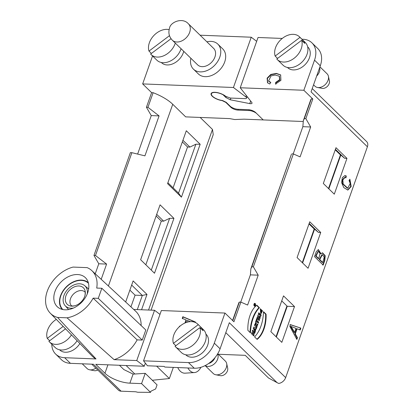 <?xml version="1.0" encoding="UTF-8"?>
<svg xmlns="http://www.w3.org/2000/svg" width="413" height="413" viewBox="0 0 413 413"><rect width="100%" height="100%" fill="white"/><g stroke="black" fill="none" stroke-linecap="round" stroke-linejoin="round"><path stroke-width="0.62" d="M91.794 364.178L118.397 390.104A6.933 4.961 -45.7 0 0 121.092 391.188L135.732 391.767L137.725 392.262L150.528 392.35L141.571 383.62L129.888 383.161A19.06 7.212 19.5 0 1 104.938 373.259L95.78 364.338L144.256 366.248L145.361 363.13M156.63 366.14L169.361 378.545L152.33 380.259M141.571 383.62L145.216 373.331L134.834 374.008A18.771 13.438 134.3 0 1 133.105 374.085L129.888 383.161M173.331 367.394L169.361 378.545M119.429 365.268L123.843 369.568L133.105 374.085M73.54 308.031A14.006 10.026 134.3 0 1 70.902 308.232A14.006 10.026 134.3 0 1 65.14 305.682A14.006 10.026 134.3 0 1 68.078 289.012A14.006 10.026 134.3 0 1 84.665 285.646A14.006 10.026 134.3 0 1 87.231 293.984M193.444 69.147L198.359 73.937A17.475 12.504 -45.7 0 0 212.576 75.073A17.475 12.504 -45.7 0 0 224.687 61.981A17.475 12.504 -45.7 0 0 222.746 48.91L217.837 44.119A17.475 12.504 134.3 0 1 219.778 57.19A17.475 12.504 134.3 0 1 200.243 71.883A17.475 12.504 134.3 0 1 193.444 69.147A17.475 12.504 134.3 0 1 190.878 58.279M206.903 41.832A17.475 12.504 134.3 0 1 217.837 44.119M256.674 41.336L251.243 37.216L200.093 35.203M137.679 153.941L151.256 115.588L146.434 107.256L151.612 92.641L142.655 83.911L233.438 87.494L245.828 96.9A3.175 1.203 19.5 0 1 246.587 98.139A3.175 1.203 19.5 0 1 245.183 98.63L230.346 98.046L225.803 96.379A8.663 3.278 -160.5 0 0 217.14 92.564A8.663 3.278 -160.5 0 0 211.095 93.632A8.663 3.278 -160.5 0 0 222.209 100.622L225.859 102.429L230.8 107.246A5.488 2.075 -160.5 0 0 237.986 110.095L248.874 110.524A6.066 2.292 19.5 0 1 256.814 113.678L263.226 119.925L244.124 119.171L234.708 119.538L229.685 118.603L185.664 116.869L172.748 104.282L108.402 285.987M151.612 92.641L153.13 92.703A31.77 12.018 19.5 0 1 172.748 104.282M98.273 298.351L142.242 340.069L137.131 339.868L93.142 298.145L98.273 298.351L101.841 288.269L96.714 288.067A29.746 21.29 134.3 0 0 91.81 270.608A29.746 21.29 134.3 0 0 87.148 267.629L73.075 267.077A29.746 21.29 134.3 0 0 48.863 287.438A29.746 21.29 134.3 0 0 50.293 313.209L91.996 355.939A31.238 22.359 134.3 0 0 96.022 358.943L57.588 317.442L67.03 317.814L114.112 359.656L136.744 360.549L144.256 366.248M159.981 314.391L154.55 310.271L133.709 309.451M51.785 344.199A23.107 16.535 -45.7 0 0 55.667 354.091A23.107 16.535 -45.7 0 0 64.65 357.704L96.022 358.943M64.65 357.704L70.432 363.337L93.441 364.245L121.092 391.188M150.528 392.35L150.931 391.214L155.624 388.943L157.064 384.875L145.216 373.331M137.131 339.868A31.238 22.359 134.3 0 1 114.112 359.656M154.55 310.271L136.744 360.549M91.81 270.608L135.593 311.195A31.238 22.359 134.3 0 1 141.127 325.547M142.242 340.069L145.81 329.987L101.841 288.269M93.142 298.145A29.746 21.29 134.3 0 1 67.03 317.814M57.588 317.442A29.746 21.29 134.3 0 1 50.293 313.209M59.586 349.79L59.787 349.981A14.44 10.335 -45.7 0 0 79.885 343.528M142.655 83.911L152.552 55.967M251.243 37.216L233.438 87.494M161.323 62.497L161.519 62.688A14.44 10.335 -45.7 0 0 174.007 63.277A14.44 10.335 -45.7 0 0 183.728 51.31M95.238 273.788L98.784 263.773L93.963 255.44L130.374 152.619L131.892 152.681L144.927 155.861L159.077 115.898L147.952 107.318L146.434 107.256M145.835 264.795L161.313 221.079L156.114 216.009M173.093 187.817L187.554 146.987L182.35 141.917M130.931 306.874L135.077 295.171L129.873 290.102M200.16 117.442L212.489 129.45L213.232 134.607L151.075 310.137M153.13 92.703L147.952 107.318M131.892 152.681L95.48 255.502L93.963 255.44M101.206 279.322L106.6 264.083L95.48 255.502M167.89 182.747L178.55 193.139L195.876 144.22L189.887 147.08L187.554 146.987M189.887 147.08L182.923 140.291M151.292 270.117L169.64 218.312L163.651 221.172L161.313 221.079M163.651 221.172L156.687 214.383M212.489 129.45L148.541 310.034M125.666 301.991L133.125 280.923L146.992 294.438L141.566 309.76M167.575 183.646L186.304 130.751L200.171 144.261L181.441 197.161L167.575 183.646M173.935 218.353L160.068 204.838L140.632 259.725L154.498 273.241L173.935 218.353L169.64 218.312M106.6 264.083L98.784 263.773M159.077 115.898L151.256 115.588M137.312 309.59L142.32 295.455L135.077 295.171M146.992 294.438L142.32 295.455L131.659 285.063M195.876 144.22L200.171 144.261M181.441 197.161L178.55 193.139M70.432 363.337A23.107 16.535 134.3 0 1 61.444 359.723L55.667 354.091M172.35 40.221L197.631 64.856A11.481 8.219 -45.7 0 0 202.091 66.653A11.481 8.219 -45.7 0 0 213.547 59.813A11.481 8.219 -45.7 0 0 213.655 48.414L188.374 23.778C182.432 16.969 170.28 22.245 169.542 28.11C168.127 32.725 169.062 36.762 172.35 40.221A11.481 8.219 -45.7 0 0 186.242 37.733A11.481 8.219 -45.7 0 0 188.374 23.778M62.884 309.559A18.337 13.123 134.3 0 1 62.859 309.533A18.337 13.123 134.3 0 1 66.256 287.236A18.337 13.123 134.3 0 1 88.454 283.266A18.337 13.123 134.3 0 1 88.48 283.292M62.255 309.42A18.688 13.376 134.3 0 1 66.075 287.061A18.688 13.376 134.3 0 1 88.325 282.668M87.675 292.822A20.216 14.47 134.3 0 1 59.317 308.243A20.216 14.47 134.3 0 1 60.959 282.079A20.216 14.47 134.3 0 1 87.071 279.761A20.216 14.47 134.3 0 1 87.675 292.822M97.747 369.986A5.777 4.135 134.3 0 1 94.231 370.678L89.575 369.785A8.663 6.2 -45.7 0 0 95.847 368.128M82.244 363.801L87.097 368.53A8.663 6.2 -45.7 0 0 89.575 369.785M71.723 306.152A11.554 8.27 134.3 0 1 65.853 296.038A11.554 8.27 134.3 0 1 78.227 285.982A11.554 8.27 134.3 0 1 84.99 295.367A11.554 8.27 134.3 0 1 74.867 305.754A11.554 8.27 134.3 0 1 71.723 306.152M177.76 367.57A15.885 9.339 92.4 0 0 180.233 371.168A15.885 9.339 92.4 0 0 185.101 373.171L194.44 372.557A14.873 8.745 92.4 0 0 200.93 367.302M187.9 367.968A14.873 8.745 92.4 0 0 194.44 372.557M56.302 319.368A15.885 11.368 -45.7 0 0 47.258 338.376L63.174 326.404M49.679 340.735L47.258 338.376M65.528 328.82L48.889 341.329A15.885 11.368 -45.7 0 0 49.41 341.887A15.885 11.368 -45.7 0 0 66.111 340.668A15.885 11.368 -45.7 0 0 71.449 334.886M77.117 340.694A15.885 11.368 134.3 0 1 71.888 346.3A15.885 11.368 134.3 0 1 55.187 347.519L49.41 341.887M169.118 29.612A15.885 11.368 -45.7 0 0 153.791 35.595A15.885 11.368 -45.7 0 0 148.99 51.083L169.48 35.673M151.416 53.442L148.99 51.083M171.034 38.693L150.626 54.036A15.885 11.368 -45.7 0 0 151.148 54.593A15.885 11.368 -45.7 0 0 167.848 53.375A15.885 11.368 -45.7 0 0 175.293 43.091M181.07 48.719A15.885 11.368 134.3 0 1 173.625 59.007A15.885 11.368 134.3 0 1 156.925 60.226L151.148 54.593M143.538 360.817L188.473 362.588A23.107 16.535 -45.7 0 0 214.301 343.167L220.083 348.794A23.107 16.535 134.3 0 1 194.249 368.22L164.813 367.059L164.178 366.439L147.441 365.779L143.538 360.817L161.344 310.54L224.966 313.049L233.923 321.779L240.882 302.12L247.619 305.052L258.202 275.172L253.375 266.839L293.359 153.941L300.091 156.868L310.674 126.987L305.852 118.655L312.811 99.001L303.854 90.271L314.52 60.159A23.107 16.535 -45.7 0 0 311.954 42.869L317.736 48.502A23.107 16.535 134.3 0 1 320.297 65.786L311.061 91.872L367.405 146.775L285.657 377.616A6.933 4.961 134.3 0 1 278.625 383.424L277.092 382.65L225.797 332.661M220.083 348.794L229.318 322.713L285.657 377.616M185.747 354.767L185.943 354.958A14.44 10.335 -45.7 0 0 203.423 351.83A14.44 10.335 -45.7 0 0 206.102 334.272L205.901 334.081M214.301 343.167L224.966 313.049M184.916 323.028L186.02 319.905L182.247 318.408L182.845 316.709L195.22 321.908L195.06 322.362M179.268 326.812L179.485 326.203L180.151 326.027M345.986 177.791L344.932 177.507L342.836 179.898L343.177 183.981L347.787 188.199L350.234 183.387L349.031 180.522L349.888 179.201L351.184 186.495L347.854 190.068L343.807 187.6L341.618 182.691L342.32 177.621L344.974 175.592L346.275 175.959L345.986 177.791M252.245 331.267L252.648 330.126L255.017 332.434L254.614 333.575L253.68 332.666L253.241 333.9L254.176 334.809L253.773 335.95L251.403 333.642L251.806 332.501L252.673 333.343L253.107 332.109L252.245 331.267M259.586 319.533L259.183 320.669L256.814 318.361L257.216 317.225L259.586 319.533L259.116 319.512L257.103 317.551M258.037 314.912L257.521 316.368L259.891 318.676L260.278 317.582L258.936 316.27L260.655 316.508L261.166 315.062L258.801 312.755L258.409 313.854L259.731 315.14L258.037 314.912M256.814 305.171A24.527 14.398 92.3 0 0 247.893 330.369L250.495 332.899A29.385 17.248 -87.7 0 1 259.416 307.711L256.814 305.161M260.887 309.332L260.288 308.748L260.913 313.849L262.498 310.844L261.326 309.709L260.923 310.844L261.646 311.547L260.99 312.409L260.887 309.332L260.417 309.311L260.52 312.388L260.99 312.409M257.154 339.393A24.61 14.445 92.3 0 0 266.08 314.19L263.484 311.665A29.199 17.14 -87.7 0 1 254.563 336.863L257.154 339.393M255.172 303.514A1.42 0.836 92.3 0 0 254.79 303.333A1.42 0.836 92.3 0 0 253.897 304.722A1.42 0.836 92.3 0 0 254.676 306.172A1.42 0.836 92.3 0 0 255.528 305.13A1.42 0.836 92.3 0 0 255.172 303.514M253.732 327.07L256.602 327.958L256.158 329.202L255.699 329.042L255.162 332.026L253.272 328.371L253.732 327.07M294.495 306.57L283.514 295.868L270.84 331.654L281.821 342.356L294.495 306.57L287.252 306.281L276.364 337.034M346.966 158.386L335.991 147.689L323.317 183.475L334.298 194.172L346.966 158.386L344.633 158.293L335.413 149.31M320.731 232.478L309.75 221.781L297.081 257.562L308.057 268.264L320.731 232.478L318.397 232.385L309.177 223.402M255.575 321.861L256.612 318.934L257.17 319.481L256.855 320.374L258.662 322.135L258.259 323.276L256.452 321.515L256.137 322.408L255.575 321.861M254.377 325.253L255.766 322.692L256.612 324.148L257.924 324.215L257.48 325.475L256.468 325.341L257.144 326.42L256.741 327.561L254.377 325.253M314.51 256.628L316.275 251.672L318.377 249.597L320.994 253.721L322.532 252.802L325.201 255.719L324.814 260.458L323.178 265.074L314.51 256.628M295.29 333.859L297.443 337.746L296.844 339.445L289.818 326.353L290.432 324.628L300.85 328.123L300.205 329.951L297.081 328.8L295.29 333.859L294.82 333.838L296.611 328.784L297.081 328.8M255.033 303.906A0.971 0.568 92.3 0 0 254.769 303.787A0.971 0.568 92.3 0 0 254.165 304.732A0.971 0.568 92.3 0 0 254.692 305.723A0.971 0.568 92.3 0 0 255.275 305.006A0.971 0.568 92.3 0 0 255.033 303.906M254.253 304.882C254.465 304.076 254.687 303.947 254.924 304.5L255.229 304.572L254.898 305.512L254.31 304.717M254.666 304.102L254.697 304.489M303.075 121.499L263.226 119.925L255.657 112.548A5.488 2.075 -160.5 0 0 248.471 109.698L238.053 109.29A6.066 2.292 19.5 0 1 230.113 106.141L226.195 102.321L222.55 100.514A8.317 3.149 -160.5 0 1 214.554 97.778A8.317 3.149 -160.5 0 1 211.42 93.751A8.317 3.149 -160.5 0 1 223.035 94.742L223.082 94.613M287.479 67.474L287.68 67.665A14.44 10.335 -45.7 0 0 305.161 64.536A14.44 10.335 -45.7 0 0 307.835 46.979L307.639 46.788M275.693 82.414L275.564 84.004L280.928 80.334L280.639 74.903L276.374 73.406L270.763 74.443L267.108 78.155L267.5 82.791L269.766 83.989L270.804 82.404L268.584 81.041L271.011 75.899L275.161 75.037L279.302 76.204L279.596 79.709L275.693 82.414L275.982 82.698L279.885 79.993L279.441 76.348M303.854 90.271L240.232 87.763L258.037 37.485L282.249 38.44M311.954 42.869A23.107 16.535 -45.7 0 0 302.972 39.261L301.939 39.22M230.903 98.067L230.294 99.791L225.896 97.53L223.035 94.742M225.896 97.53L226.247 96.544M230.294 99.791L249.746 103.601A3.175 1.203 -160.5 0 0 252.023 103.219A3.175 1.203 -160.5 0 0 251.801 102.486L240.232 87.763M312.811 99.001L311.294 98.939A31.77 12.018 -160.5 0 0 310.545 100.292L303.307 120.73M311.294 98.939L304.335 118.598L305.852 118.655M238.859 302.724L239.364 302.063L232.777 320.664M240.733 302.115L250.381 274.862L250.861 268.822L251.858 266.777L253.375 266.839M291.335 154.539L251.858 266.777M293.204 153.93L302.853 126.683L303.338 120.642L304.335 118.598M239.364 302.063L240.882 302.12M277.092 382.65L268.502 377.993L245.245 355.33L218.343 354.266M276.044 336.724L286.937 305.976M302.285 262.637L314.195 228.998L308.991 223.929M328.521 188.545L340.431 154.906L335.227 149.836M250.381 274.862L258.202 275.172M291.841 153.879L293.359 153.941M302.853 126.683L310.674 126.987M312.233 88.573L366.636 141.592A6.933 4.961 134.3 0 1 367.405 146.775M281.733 300.907L287.252 306.281M344.633 158.293L340.808 155.045L328.836 188.849M318.397 232.385L314.572 229.138L302.6 262.942M314.195 228.998L314.572 229.138M340.431 154.906L340.808 155.045M328.402 76.245L329.414 80.881A5.777 4.135 134.3 0 1 327.463 86.276A5.777 4.135 134.3 0 1 322.125 88.361L317.463 87.468A8.663 6.2 -45.7 0 0 324.102 85.553A8.663 6.2 -45.7 0 0 328.402 76.245A8.663 6.2 -45.7 0 0 327.086 73.803L319.93 66.834M313.56 84.82L314.99 86.214A8.663 6.2 -45.7 0 0 317.463 87.468M319.672 67.551A8.663 6.2 134.3 0 1 316.673 76.028M226.665 363.538L227.677 368.174A5.777 4.135 134.3 0 1 225.73 373.569A5.777 4.135 134.3 0 1 220.387 375.654L215.731 374.761A8.663 6.2 -45.7 0 0 222.364 372.846A8.663 6.2 -45.7 0 0 226.665 363.538A8.663 6.2 -45.7 0 0 225.348 361.096L217.765 353.709M205.137 365.598L213.253 373.507A8.663 6.2 -45.7 0 0 215.731 374.761M217.615 353.962A8.663 6.2 134.3 0 1 213.697 364.395A8.663 6.2 134.3 0 1 205.204 365.567M214.941 357.704A7.222 5.168 134.3 0 1 211.683 362.005A7.222 5.168 134.3 0 1 208.648 363.497M255.084 328.825L253.773 328.474L254.362 329.528L254.831 329.548L255.084 328.825M254.243 328.495L254.831 329.548M256.602 327.958L253.69 327.184M255.74 329.058L256.132 327.943M255.699 329.042L255.229 329.022L254.78 330.297L255.249 330.312M255.559 330.896L255.095 330.88L254.78 330.297M254.878 331.479L255.095 330.88M257.17 319.481L256.499 319.259M256.855 320.374L256.39 320.359L256.705 319.466M258.662 322.135L258.197 322.119L256.39 320.359M257.908 322.935L258.197 322.119M256.452 321.515L255.983 321.5L255.786 322.063M254.553 303.379A1.42 0.836 -87.7 0 1 254.702 303.493A1.42 0.836 -87.7 0 1 254.935 303.834M254.862 305.687A1.42 0.836 -87.7 0 1 254.444 306.105M254.692 305.723L254.227 305.703A0.971 0.568 -87.7 0 1 254.062 305.656M254.134 303.803A0.971 0.568 -87.7 0 1 254.305 303.767L254.769 303.787M266.08 314.19L265.611 314.174A24.61 14.445 -87.7 0 1 256.932 339.176M263.473 312.089L265.611 314.174M260.128 309.027L260.417 309.311M262.498 310.844L262.028 310.829L260.675 313.797M261.212 310.034L262.028 310.829M256.571 305.362L258.946 307.69A29.385 17.248 92.3 0 0 250.035 332.455M259.416 307.711L258.946 307.69M260.278 317.582L259.808 317.561L259.534 318.33M258.936 316.27L258.466 316.255L259.808 317.561M261.166 315.062L260.701 315.047L260.205 316.446M258.683 313.08L260.701 315.047M259.731 315.14L258.022 314.954M258.827 320.328L259.116 319.512M255.812 325.119L255.306 324.623L255.673 324.091L255.812 325.119L254.836 324.608L255.306 324.623M256.612 324.148L256.143 324.133L255.533 322.744M257.924 324.215L256.143 324.133M257.025 325.413L257.459 324.2M256.468 325.341L255.89 325.635L256.359 325.65M257.144 326.42L255.89 325.635M256.39 327.215L256.679 326.399M255.673 324.091L255.203 324.076L254.836 324.608M255.017 332.434L254.547 332.413L252.534 330.452M254.258 333.229L254.547 332.413M253.68 332.666L253.215 332.646L252.777 333.88L253.241 333.9M254.176 334.809L252.777 333.88M253.422 335.604L253.706 334.788M252.673 333.343L251.693 332.826M255.229 304.572L254.738 304.546M254.816 305.026L254.382 305.011M255.007 305.212L254.568 305.192M319.745 259.576L322.723 262.477L322.254 262.462L319.275 259.555L321.923 254.656L322.388 254.676L319.745 259.576L319.275 259.555M322.723 262.477L324.226 257.18L322.388 254.676M316.1 256.024L318.722 258.579L318.253 258.559L315.63 256.003L316.1 256.024L318.222 251.517M322.713 265.058L324.344 260.443L324.778 255.859L322.3 252.808M320.994 253.721L320.529 253.706L318.149 249.602M318.722 258.579L320.08 253.443L318.449 251.496M315.63 256.003L317.979 251.476M346.275 175.959L344.741 175.597M347.617 190.052L350.72 186.475L349.656 179.557M345.516 177.771L345.81 175.938M347.787 188.199L347.323 188.183L342.707 183.966L342.372 179.877L344.463 177.492L344.932 177.507M292.445 328.681L294.521 332.486L294.051 332.47L290.556 326.399L291.026 326.415L292.445 328.681L291.981 328.66M294.521 332.486L295.971 328.387L291.026 326.415M297.443 337.746L296.978 337.731L294.82 333.838M296.555 338.913L296.978 337.731M300.85 328.123L289.962 324.608M299.74 329.93L300.385 328.108M275.853 84.288L275.982 82.698M267.65 82.93L267.438 78.341L271.021 74.738L276.493 73.679L280.778 75.047M269.09 81.629L270.691 82.574M186.686 322.346L187.368 320.426L190.336 321.639M182.845 316.709L183.135 316.988L182.536 318.686M195.509 322.186L183.135 316.988M186.02 319.905L186.309 320.189L185.375 322.832M173.414 343.353L198.261 324.664A15.885 11.368 -45.7 0 0 197.739 324.112A15.885 11.368 -45.7 0 0 180.62 325.65A15.885 11.368 -45.7 0 0 173.414 343.353L175.835 345.712M198.261 324.664L201.436 327.762L200.646 328.356M201.436 327.762A15.885 11.368 134.3 0 1 203.072 330.72L199.892 327.623L175.045 346.306A15.885 11.368 -45.7 0 0 175.566 346.863A15.885 11.368 -45.7 0 0 192.267 345.645A15.885 11.368 -45.7 0 0 199.892 327.623M197.739 324.112L203.516 329.739A15.885 11.368 134.3 0 1 198.049 351.277A15.885 11.368 134.3 0 1 181.343 352.495L175.566 346.863M275.151 56.06L299.993 37.371A15.885 11.368 -45.7 0 0 299.477 36.819A15.885 11.368 -45.7 0 0 282.358 38.357A15.885 11.368 -45.7 0 0 275.151 56.06L277.572 58.419M299.993 37.371L303.173 40.469L302.383 41.063M303.173 40.469A15.885 11.368 134.3 0 1 304.809 43.427L301.629 40.329L276.782 59.013A15.885 11.368 -45.7 0 0 277.304 59.57A15.885 11.368 -45.7 0 0 294.004 58.352A15.885 11.368 -45.7 0 0 301.629 40.329M299.477 36.819L305.253 42.446A15.885 11.368 134.3 0 1 299.781 63.984A15.885 11.368 134.3 0 1 283.081 65.202L277.304 59.57M126.135 365.531L134.834 374.008M107.927 364.813L104.938 373.259M248.874 110.524L249.147 109.755M237.986 110.095L238.27 109.295M230.8 107.246L230.95 106.828M245.828 96.9L246.324 95.511M74.867 305.754L72.621 306.064L71.341 305.697A9.685 6.928 134.3 0 1 73.375 294.175A9.685 6.928 134.3 0 1 84.841 291.846L84.97 292.006C84.835 292.533 85.543 290.964 84.99 295.367M314.52 60.159L320.297 65.786M249.746 103.601L250.655 101.025M194.249 368.22L188.473 362.588M324.814 260.458L324.344 260.443M65.14 305.682L68.61 309.564M84.665 285.646L88.635 289.012M246.587 98.139L247.144 96.559M211.73 92.884L211.42 93.751M291.361 154.452L250.83 268.909M238.89 302.636L232.576 320.467M254.186 304.448L254.656 304.469M279.591 76.482L279.302 76.204M269.23 81.774L268.94 81.49"/></g></svg>
